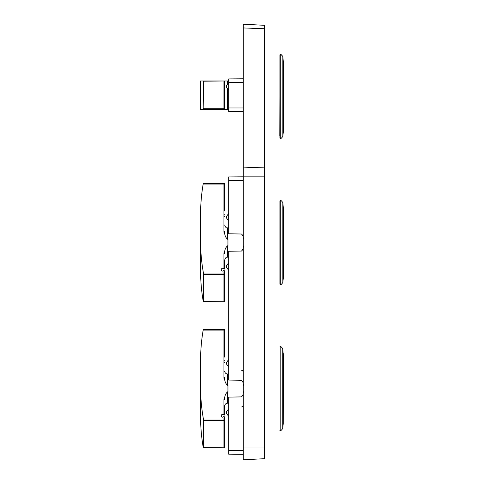 <?xml version="1.0" encoding="UTF-8"?>
<svg xmlns="http://www.w3.org/2000/svg" width="484" height="484" viewBox="0 0 484 484"><rect width="100%" height="100%" fill="white"/><g stroke="black" fill="none" stroke-linecap="round" stroke-linejoin="round"><path stroke-width="0.73" d="M228.672 109.832L227.94 109.832L227.94 109.463L223.923 109.463C224.872 108.948 224.872 108.948 223.923 109.463A0.732 0.732 0 0 0 224.655 108.737L224.655 81.366M203.607 80.985L203.171 109.463L200.551 109.463L200.551 80.985L223.923 80.985C224.872 81.5 224.872 81.5 223.923 80.985C224.872 81.5 224.872 81.5 223.923 80.985L224.963 80.985L224.528 81.3M224.655 80.985L227.577 80.985L224.655 80.985M228.672 80.616L227.577 80.985L227.577 84.204M224.05 80.985L223.923 80.985A0.732 0.732 0 0 1 224.655 81.711L224.655 109.463L227.577 109.463L224.963 109.463M200.551 109.463L224.05 109.463M203.661 81.197L223.923 80.985C224.872 81.5 224.872 81.5 223.923 80.985A0.732 0.732 0 0 1 224.655 81.711A0.732 0.514 0 0 0 223.923 81.197L223.923 109.463C224.872 108.948 224.872 108.948 223.923 109.463A0.732 0.732 0 0 0 223.923 108.216L203.486 108.216L203.171 109.463M224.655 109.463L227.577 109.463L227.577 88.717M224.655 268.541L224.655 260.059C226.161 256.012 227.165 257.542 227.577 257.137L227.577 245.775C225.592 247.542 224.618 249.865 224.655 252.745L223.923 252.745L224.655 253.695L224.655 252.745M224.655 211.06L224.655 184.041A0.732 0.732 0 0 0 223.923 183.309L223.923 184.041L224.655 184.041M227.577 245.775L227.94 245.775L227.94 239.284L227.577 239.284C225.592 237.517 224.618 235.194 224.655 232.314L223.923 232.314L223.923 184.041L203.171 184.041L203.486 183.527L203.171 184.041A130.995 90.998 90 0 0 200.551 215.217L200.551 240.348A130.995 90.998 90 0 0 203.607 273.998L203.486 301.532L223.923 301.75A0.732 0.732 0 0 0 224.655 301.018L224.655 270.858M200.551 240.348L200.551 269.842A130.995 90.998 90 0 0 203.171 301.018L203.431 301.75L223.923 301.75L223.923 274.513L203.661 274.513M224.655 216.517A2.317 2.317 0 0 0 224.655 214.2M223.923 252.745L223.923 267.767A2.317 2.317 0 0 1 223.923 271.633L223.923 274.513A0.732 0.514 180 0 0 224.655 273.998L203.607 273.998M221.242 269.703A1.404 1.404 0 0 1 223.348 268.481A1.404 1.404 0 0 1 223.348 270.919A1.404 1.404 0 0 1 221.242 269.703M223.923 232.314L224.655 231.364L224.655 232.314M200.551 215.217L200.551 244.71M224.655 414.606L224.655 406.124C224.83 404.346 225.804 403.372 227.577 403.202L227.577 391.84C225.592 393.607 224.618 395.93 224.655 398.81L223.923 398.81L224.655 399.76L224.655 398.81M224.655 357.125L224.655 330.106A0.732 0.732 0 0 0 223.923 329.374L223.923 330.106L224.655 330.106M223.923 329.592L203.431 329.374L203.171 330.106A130.995 90.998 90 0 0 200.551 361.282L200.551 386.407A130.995 90.998 90 0 0 203.607 420.058L203.486 447.597L223.923 447.815A0.732 0.732 0 0 0 224.655 447.083L224.655 416.924M200.551 386.407L200.551 415.907A130.995 90.998 90 0 0 203.171 447.083L203.486 447.597L203.171 447.083M224.655 362.583A2.317 2.317 0 0 0 224.655 360.265M224.655 378.373L224.655 377.429L223.923 378.373L224.655 378.373C224.618 381.253 225.592 383.582 227.577 385.349L227.94 385.349L227.94 391.84L227.577 391.84M223.923 398.81L223.923 413.832A2.317 2.317 0 0 1 223.923 417.698L223.923 447.815L203.431 447.815M221.242 415.768A1.404 1.404 0 0 1 223.348 414.546A1.404 1.404 0 0 1 223.348 416.984A1.404 1.404 0 0 1 221.242 415.768M200.551 361.282L200.551 390.776M243.277 239.634C243.646 237.233 243.035 235.357 241.449 234.008L228.672 233.796L228.672 180.453L243.277 180.453M243.277 176.799L228.672 176.926L228.672 180.453M243.277 111.616L228.672 111.489L228.672 78.916L243.277 78.789M243.277 386.401C243.688 383.836 243.077 381.797 241.449 380.285L228.672 380.067L228.672 251.263L241.449 251.051C243.035 249.702 243.646 247.826 243.277 245.424M264.458 446.98L264.458 458.693L243.277 459.8L243.277 24.2L264.458 25.307L243.277 24.2M264.464 446.98L264.458 25.307M243.277 454.288L228.672 454.161L228.672 397.122L241.449 396.904C243.077 395.392 243.688 393.353 243.277 390.788M283.237 423.772L283.334 355.323L282.735 348.625L282.735 428.564L283.237 423.772L283.237 353.417M282.735 428.564C281.252 430.439 280.405 431.117 280.182 430.585L280.182 346.598C280.405 346.072 281.252 346.744 282.735 348.625M283.346 277.707L283.449 209.257L282.844 202.56L282.844 282.499L283.346 277.707L283.346 207.352M282.844 282.499C281.446 284.447 280.599 285.124 280.29 284.519L280.29 200.539C280.49 199.916 281.343 200.594 282.844 202.56M280.29 284.519L279.903 284.156L279.903 200.902L280.29 200.539M283.449 129.736L283.449 63.198L283.449 129.736L283.449 63.198L282.844 56.495L282.844 136.434L283.346 131.642L283.449 63.198M280.29 96.467L280.29 54.474C280.2 53.76 281.053 54.438 282.844 56.495C281.361 54.619 280.514 53.942 280.29 54.474L279.903 54.837L279.903 138.091L280.29 138.46L280.29 96.467M279.794 135.641L279.903 96.467M228.672 90.242L226.482 87.193L226.482 85.728L228.672 82.679M228.672 416.367L226.482 413.318L226.482 411.854L228.672 408.805M228.672 367.066L226.482 364.016L226.482 362.558L228.672 359.509M228.672 270.302L226.482 267.253L226.482 265.789L228.672 262.739M228.672 221L226.482 217.951L226.482 216.493L228.672 213.444M223.923 183.527L203.431 183.309M224.655 301.018A0.732 0.514 180 0 1 223.923 301.532M227.577 239.284L227.577 227.922C227.165 227.516 226.161 229.047 224.655 224.999M203.661 420.578L223.923 420.578A0.732 0.514 180 0 0 224.655 420.058L203.607 420.058M223.923 378.373L223.923 330.106L203.171 330.106M224.655 447.083A0.732 0.514 180 0 1 223.923 447.597M227.577 385.349L227.577 373.987C225.804 373.811 224.83 372.843 224.655 371.065M264.458 28.725L243.277 27.945M264.458 167.887L243.277 167.107M264.458 176.14L243.277 176.14M264.464 447.022L243.277 447.022M228.672 82.443L243.277 82.443M228.672 107.968L243.277 107.968M228.672 450.634L243.277 450.634M228.672 227.922L227.577 227.922M228.672 257.137L227.577 257.137M228.672 373.987L227.577 373.987M228.672 403.202L227.577 403.202M241.449 370.224C242.139 369.994 242.744 370.599 243.277 372.051M241.449 406.959C242.139 407.195 242.744 406.584 243.277 405.138M280.182 346.598L279.794 346.967M280.182 430.585L279.794 430.222M280.29 138.46C280.442 139.102 281.295 138.424 282.844 136.434C281.319 138.412 280.466 139.089 280.29 138.46"/></g></svg>
